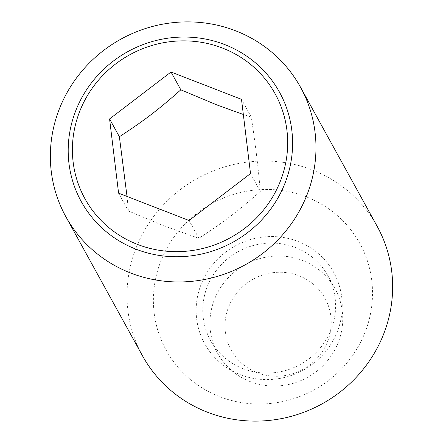 <?xml version="1.0" encoding="UTF-8"?>
<svg xmlns="http://www.w3.org/2000/svg" width="443" height="443" viewBox="0 0 443 443"><rect width="100%" height="100%" fill="white"/><g stroke="black" fill="none" stroke-linecap="round" stroke-linejoin="round"><path stroke-width="0.33" stroke-dasharray="2.21 1.66" d="M118.591 193.181L128.398 210.979L164.431 226.085L198.874 238.295C223.444 222.303 237.902 211.267 260.323 191.376C257.948 164.934 255.827 147.469 251.303 117.135L243.34 114.499M377.209 226.412A134.007 128.813 -28.9 0 0 312.254 169.946A134.007 128.813 -28.9 0 0 162.182 206.183A134.007 128.813 -28.9 0 0 142.463 355.746M219.711 396.679A110.556 106.27 -28.9 0 0 363.631 335.766A110.556 106.27 -28.9 0 0 306.202 196.808A110.556 106.27 -28.9 0 0 162.276 257.715A110.556 106.27 -28.9 0 0 219.711 396.679M240.366 374.689A73.704 70.847 -28.9 0 0 336.315 334.083A73.704 70.847 -28.9 0 0 298.028 241.446A73.704 70.847 -28.9 0 0 202.074 282.053A73.704 70.847 -28.9 0 0 240.366 374.689M250.118 381.578A67.004 64.407 -28.9 0 0 325.156 363.459A67.004 64.407 -28.9 0 0 335.013 288.681A67.004 64.407 -28.9 0 0 302.536 260.445A67.004 64.407 -28.9 0 0 227.503 278.569A67.004 64.407 -28.9 0 0 217.64 353.348A67.004 64.407 -28.9 0 0 250.118 381.578M242.986 368.637A67.004 64.407 -28.9 0 0 318.024 350.518A67.004 64.407 -28.9 0 0 327.881 275.734A67.004 64.407 -28.9 0 0 295.403 247.504A67.004 64.407 -28.9 0 0 220.37 265.623A67.004 64.407 -28.9 0 0 210.508 340.401A67.004 64.407 -28.9 0 0 242.986 368.637M257.145 372.701A53.603 51.526 -28.9 0 0 326.923 343.17A53.603 51.526 -28.9 0 0 299.08 275.795A53.603 51.526 -28.9 0 0 229.297 305.327A53.603 51.526 -28.9 0 0 257.145 372.701M198.874 238.295L189.067 220.498M260.323 191.376L250.522 173.573M127.03 196.454L128.398 210.979M251.303 117.135L241.496 99.337M335.013 288.681L327.881 275.734M217.64 353.348L210.508 340.401"/><path stroke-width="0.66" d="M243.34 114.499L216.865 104.919L180.833 89.818L171.026 72.015L241.496 99.337L250.522 173.573L189.067 220.498L118.591 193.181L109.571 118.94L171.026 72.015M130.746 273.054A134.007 128.813 -28.9 0 0 280.818 236.817A134.007 128.813 -28.9 0 0 300.537 87.254A134.007 128.813 -28.9 0 0 235.582 30.788A134.007 128.813 -28.9 0 0 85.51 67.026A134.007 128.813 -28.9 0 0 65.791 216.588A134.007 128.813 -28.9 0 0 130.746 273.054M224.679 44.566A113.209 108.823 151.1 0 1 283.492 186.857A113.209 108.823 151.1 0 1 136.117 249.232A113.209 108.823 151.1 0 1 77.303 106.935A113.209 108.823 151.1 0 1 224.679 44.566M65.791 216.588L142.463 355.746A134.007 128.813 -28.9 0 0 207.418 412.211A134.007 128.813 -28.9 0 0 357.49 375.974A134.007 128.813 -28.9 0 0 377.209 226.412L300.537 87.254M278.952 184.598A108.613 104.404 -28.9 0 0 222.53 48.082A108.613 104.404 -28.9 0 0 81.135 107.92A108.613 104.404 -28.9 0 0 137.557 244.436A108.613 104.404 -28.9 0 0 278.952 184.598M180.833 89.818C158.406 109.709 143.947 120.745 119.377 136.737L127.03 196.454M119.377 136.737L109.571 118.94"/></g></svg>
